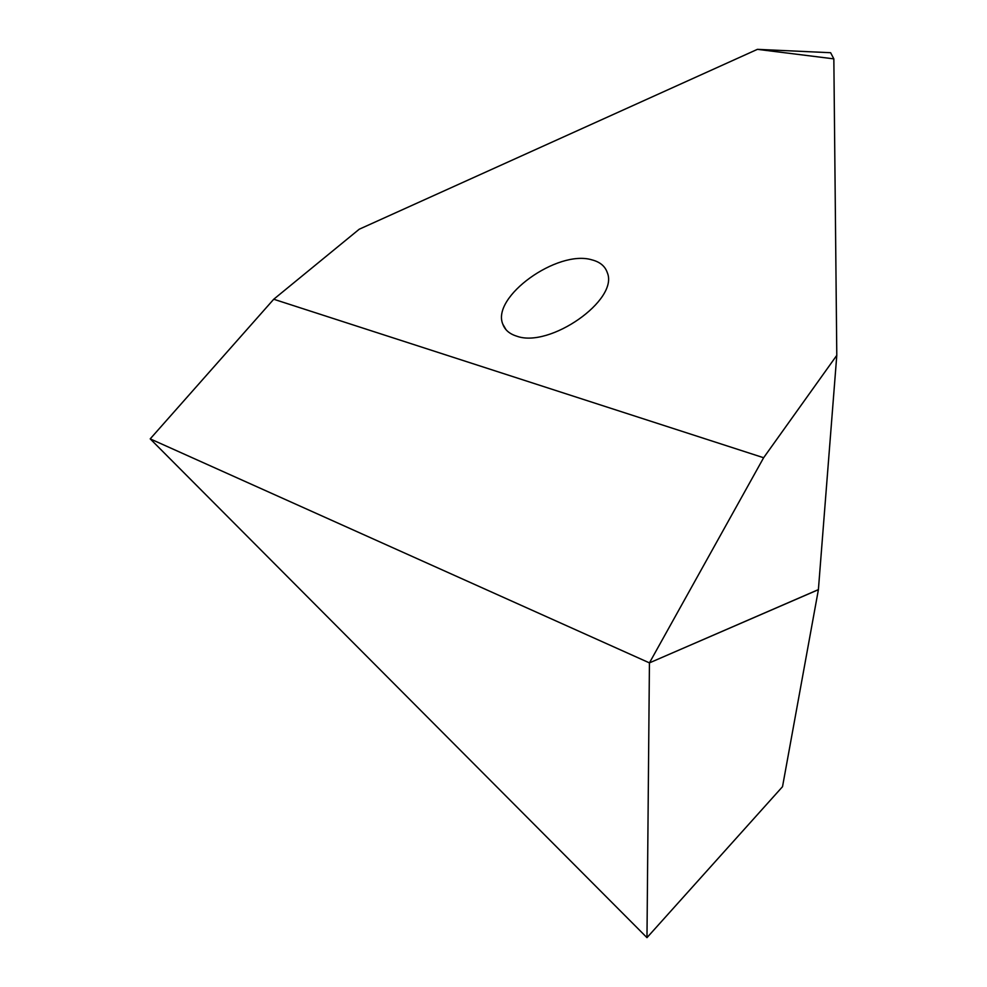 <?xml version="1.0" encoding="UTF-8"?>
<svg xmlns="http://www.w3.org/2000/svg" width="987" height="987" viewBox="0 0 987 987"><rect width="100%" height="100%" fill="white"/><g stroke="black" fill="none" stroke-linecap="round" stroke-linejoin="round"><path stroke-width="1.48" d="M516.596 336.123C549.66 348.559 619.022 299.838 607.313 272.696C605.142 266.219 599.997 261.925 591.855 259.84C557.347 249.341 491.008 297.075 502.852 324.254C504.912 329.942 509.489 333.902 516.596 336.123M836.791 355.345L833.842 58.862L830.622 52.718L757.411 49.35L359.243 229.218L273.732 299.246L150.209 438.87L646.978 937.65L782.518 786.688L646.978 937.65L649.434 662.882L763.63 457.734L836.791 355.345L818.396 589.609L649.434 662.882L150.209 438.87M757.411 49.35L833.842 58.862M273.732 299.246L763.63 457.734M649.434 662.882L818.408 589.671L782.518 786.688M506.06 329.744L502.852 324.254"/></g></svg>
